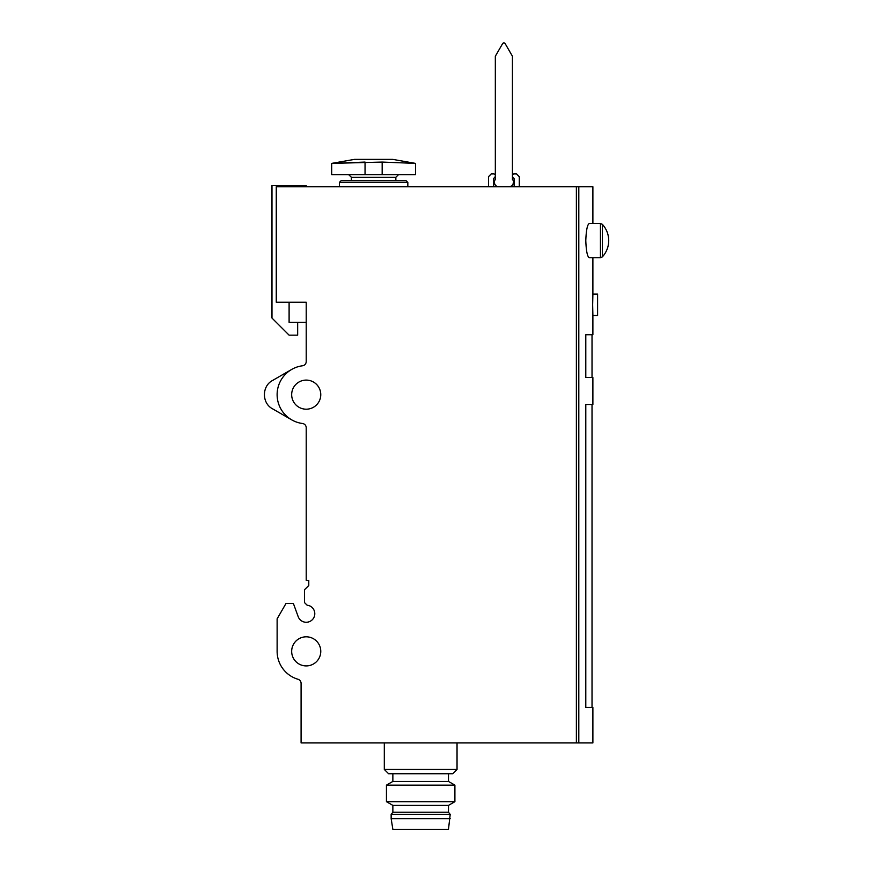 <?xml version="1.0" encoding="UTF-8"?>
<svg xmlns="http://www.w3.org/2000/svg" width="873" height="873" viewBox="0 0 873 873"><rect width="100%" height="100%" fill="white"/><g stroke="black" fill="none" stroke-linecap="round" stroke-linejoin="round"><path stroke-width="1.31" d="M488.487 186.702L488.487 176.684L491.313 173.869L494.053 173.869L495.329 175.146L494.053 173.869M493.616 178.616L495.329 176.521L493.616 178.616L495.329 176.521L493.616 178.616L493.616 186.702M514.153 186.702L514.153 178.616L512.44 176.521L514.153 178.616M516.467 173.869L513.728 173.869L512.44 175.146L513.728 173.869L512.44 175.146L513.728 173.869L516.467 173.869L519.293 176.684L519.293 186.702M513.477 177.776L512.44 176.521L513.477 177.776M448.482 773.729L448.482 781.433L392.861 781.433L392.861 773.729M592.658 304.786L592.887 315.491L597.59 315.491L597.59 294.092L592.887 294.092L592.658 304.786M592.887 223.499L592.887 186.702L276.261 186.702L276.261 302.222L306.216 302.222L306.216 361.542A4.278 4.278 0 0 1 302.484 365.787A29.093 29.093 0 0 0 302.484 423.492A4.278 4.278 0 0 1 306.216 427.737L306.216 580.338L308.78 580.338L308.78 585.467L304.502 589.744L304.502 602.588L307.121 605.196A8.555 8.555 0 0 1 307.896 622.1A8.555 8.555 0 0 1 298.173 616.633L293.372 603.439L286.017 603.439L277.123 618.837L277.123 651.356A29.093 29.093 0 0 0 298.009 679.27A4.278 4.278 0 0 1 301.087 683.373L301.087 742.923L576.376 742.923L576.376 186.702M592.887 315.491L592.887 334.741L585.794 334.741L585.794 377.529L592.887 377.529L592.887 404.483L585.794 404.483L585.794 707.414L592.887 707.414L592.887 742.923L576.376 742.923M585.794 240.61C586.187 251.064 587.354 256.771 589.297 257.731L600.438 257.731L602.326 256.902A23.964 23.964 0 0 0 602.326 224.317L602.326 256.902L600.438 257.731L600.438 223.499L602.326 224.317L600.438 223.499L589.297 223.499C587.354 224.459 586.187 230.166 585.794 240.61M354.46 159.377L392.752 159.377L415.537 163.393L415.537 174.72L382.167 174.72L382.167 162.072L415.537 163.393L382.167 162.072L331.675 163.393L365.045 162.072L365.045 174.72L331.675 174.72L331.675 163.393L354.46 159.377L331.675 163.393M382.167 174.72L365.045 174.72M289.105 302.222L289.105 322.333L306.216 322.333L306.216 302.222M272.42 408.728L291.669 419.837L272.42 408.728C261.769 403.119 261.769 386.172 272.42 380.563L291.669 369.443M291.669 651.356A14.546 14.546 0 0 0 313.494 663.96A14.546 14.546 0 0 0 313.494 638.763A14.546 14.546 0 0 0 291.669 651.356M291.669 394.64A14.546 14.546 0 0 0 313.494 407.244A14.546 14.546 0 0 0 313.494 382.047A14.546 14.546 0 0 0 291.669 394.64M306.216 186.702L306.216 185.414L271.983 185.414L271.983 318.056L289.105 335.167L297.66 335.167L297.66 322.333M289.105 186.702L289.105 185.414M395.851 180.711L395.851 177.284L398.415 174.72M341.092 180.711L339.379 182.424L407.833 182.424L406.12 180.711L341.092 180.711L339.379 182.424L339.379 186.702M407.833 182.424L407.833 186.702M457.037 769.451L384.306 769.451L388.583 773.729L452.76 773.729L457.037 769.451L457.037 742.923M384.306 769.451L384.306 742.923M386.444 801.687L454.898 801.687L454.898 785.133L386.444 785.133L386.444 801.687L392.861 805.386L448.482 805.386L454.898 801.687M392.861 781.433L386.444 785.133M391.148 818.656L392.861 829.35L448.482 829.35L450.195 814.378L391.148 814.378L391.148 818.656L450.195 818.656M391.148 814.378L392.861 812.239L448.482 812.239L450.195 814.378M392.861 812.239L392.861 805.386M498.723 186.702A4.278 4.278 0 0 1 494.533 183.243L493.965 180.362L495.329 179.86L495.329 56.243L502.597 43.65A1.484 1.484 0 0 1 505.172 43.65L512.44 56.243L512.44 179.86L513.804 180.362L513.248 183.243A4.278 4.278 0 0 1 509.046 186.702M578.81 742.923L578.81 186.702M395.851 177.284L351.361 177.284L348.785 174.72M592.887 294.092L592.887 257.731M351.361 177.284L351.361 180.711L351.361 177.284M592.025 377.529L592.025 334.741M592.025 707.414L592.025 404.483M448.482 781.433L454.898 785.133M448.482 812.239L448.482 805.386"/></g></svg>
